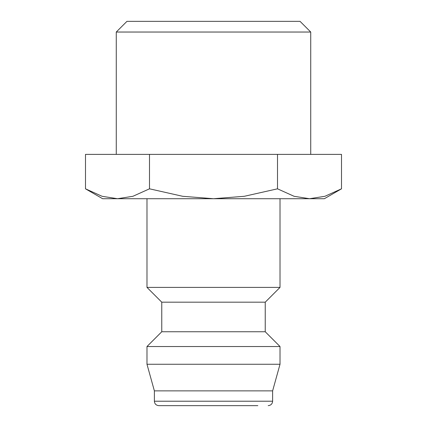 <?xml version="1.0" encoding="UTF-8"?>
<svg xmlns="http://www.w3.org/2000/svg" width="427" height="427" viewBox="0 0 427 427"><rect width="100%" height="100%" fill="white"/><g stroke="black" fill="none" stroke-linecap="round" stroke-linejoin="round"><path stroke-width="0.64" d="M146.984 198.72L146.984 287.403L161.769 302.183L161.769 331.747L146.984 346.527L146.984 364.263L154.377 390.87L154.377 401.215L272.623 401.215L272.623 390.87L280.016 364.263L280.016 346.527L265.231 331.747L265.231 302.183L280.016 287.403L280.016 198.72M154.377 401.215C154.617 403.883 156.095 405.362 158.812 405.65L257.844 405.65M85.496 188.819L102.645 198.72L117.494 198.72L102.08 196.292L85.496 188.819L85.496 154.377L341.504 154.377L341.504 188.819L324.92 196.292L309.506 198.72L117.494 198.72L132.914 196.292L149.498 188.819L182.671 196.292L213.5 198.72L244.329 196.292L277.502 188.819L294.086 196.292L309.506 198.72L324.355 198.72L341.504 188.819M116.267 154.377L116.267 32.036L126.952 21.35L300.048 21.35L310.733 32.036L310.733 154.377M116.267 32.036L310.733 32.036M277.502 154.377L277.502 188.819M149.498 154.377L149.498 188.819M154.377 390.87L272.623 390.87M146.984 364.263L280.016 364.263M146.984 346.527L280.016 346.527M161.769 331.747L265.231 331.747M161.769 302.183L265.231 302.183M146.984 287.403L280.016 287.403M272.623 401.215C272.383 403.883 270.905 405.362 268.188 405.65"/></g></svg>
